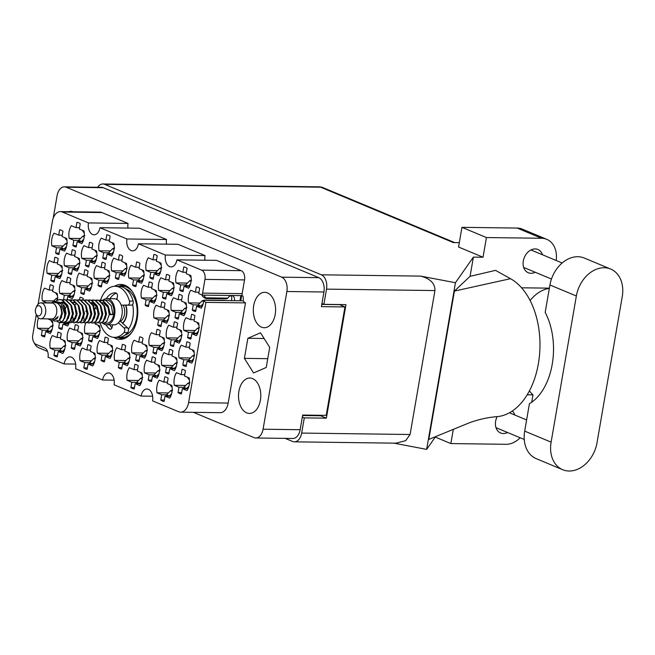 <?xml version="1.0" encoding="UTF-8"?>
<svg xmlns="http://www.w3.org/2000/svg" width="655" height="655" viewBox="0 0 655 655"><rect width="100%" height="100%" fill="white"/><g stroke="black" fill="none" stroke-linecap="round" stroke-linejoin="round"><path stroke-width="0.98" d="M199.939 303.044L188.566 302.888L193.233 304.837L192.316 310.126A12.306 7.745 -89.2 0 0 195.649 311.518L196.566 306.229L201.224 308.177A12.306 7.745 -89.2 0 0 203.697 300.293A7.573 4.765 90.8 0 0 205.916 302.373L188.607 402.547L228.186 403.071A12.871 8.106 90.8 0 1 220.203 412.683L180.633 412.159A12.871 8.106 -89.2 0 0 188.607 402.547M204.958 279.398A7.573 4.765 -89.2 0 0 201.625 270.155L241.204 270.671A7.573 4.765 90.8 0 1 244.528 279.914L204.958 279.398L202.583 293.129A7.573 4.765 90.8 0 0 202.411 295.118L198.743 293.596L199.66 288.306A12.306 7.745 -89.2 0 0 196.328 286.915L195.419 292.204L190.752 290.255A12.306 7.745 -89.2 0 0 188.525 296.101A12.306 7.745 -89.2 0 0 188.566 302.888M187.379 283.075L176.007 282.919L180.674 284.868L179.757 290.157A12.306 7.745 -89.2 0 0 183.089 291.549L184.006 286.26L188.665 288.208A12.306 7.745 -89.2 0 0 190.851 275.567L186.184 273.626L187.101 268.337A12.306 7.745 -89.2 0 0 183.768 266.945L182.851 272.234L178.193 270.286A12.306 7.745 -89.2 0 0 175.958 276.132A12.306 7.745 -89.2 0 0 176.007 282.919M160.581 345.512L149.209 345.365L153.876 347.314L152.959 352.595A12.306 7.745 -89.2 0 0 156.291 353.987L157.208 348.697L161.867 350.646A12.306 7.745 -89.2 0 0 164.053 338.013L159.386 336.064L160.303 330.775A12.306 7.745 -89.2 0 0 156.971 329.391L156.054 334.672L151.395 332.724A12.306 7.745 -89.2 0 0 149.16 338.569A12.306 7.745 -89.2 0 0 149.209 345.365M190.449 357.982L179.077 357.835L183.744 359.775L182.827 365.064A12.306 7.745 -89.2 0 0 186.159 366.456L187.076 361.167L191.735 363.116A12.306 7.745 -89.2 0 0 193.921 350.482L189.254 348.534L190.171 343.245A12.306 7.745 -89.2 0 0 186.839 341.853L185.922 347.142L181.263 345.193A12.306 7.745 -89.2 0 0 179.036 351.039A12.306 7.745 -89.2 0 0 179.077 357.835M157.511 270.605L146.139 270.458L150.797 272.398L149.889 277.687A12.306 7.745 -89.2 0 0 153.221 279.079L154.13 273.79L158.797 275.739A12.306 7.745 -89.2 0 0 160.983 263.105L156.316 261.157L157.225 255.868A12.306 7.745 -89.2 0 0 153.9 254.476L152.983 259.765L148.325 257.816A12.306 7.745 -89.2 0 0 146.09 263.662A12.306 7.745 -89.2 0 0 146.139 270.458M182.63 310.544L171.266 310.396L175.925 312.337L175.016 317.626A12.306 7.745 -89.2 0 0 178.348 319.018L179.257 313.729L183.924 315.677A12.306 7.745 -89.2 0 0 186.102 303.036L181.443 301.095L182.352 295.806A12.306 7.745 -89.2 0 0 179.02 294.414L178.111 299.703L173.444 297.755A12.306 7.745 -89.2 0 0 171.217 303.601A12.306 7.745 -89.2 0 0 171.266 310.396M152.762 298.074L141.39 297.927L146.057 299.867L145.14 305.156A12.306 7.745 -89.2 0 0 148.472 306.548L149.389 301.259L154.048 303.208A12.306 7.745 -89.2 0 0 156.234 290.574L151.567 288.626L152.484 283.337A12.306 7.745 -89.2 0 0 149.152 281.953L148.243 287.234L143.576 285.285A12.306 7.745 -89.2 0 0 141.349 291.131A12.306 7.745 -89.2 0 0 141.39 297.927M177.89 338.013L166.517 337.865L171.184 339.806L170.267 345.095A12.306 7.745 -89.2 0 0 173.6 346.487L174.517 341.198L179.175 343.146A12.306 7.745 -89.2 0 0 181.361 330.513L176.694 328.564L177.611 323.275A12.306 7.745 -89.2 0 0 174.279 321.883L173.362 327.173L168.703 325.224A12.306 7.745 -89.2 0 0 166.468 331.07A12.306 7.745 -89.2 0 0 166.517 337.865M125.965 360.512L114.6 360.365L119.259 362.313L118.35 367.594A12.306 7.745 -89.2 0 0 121.674 368.986L122.591 363.705L127.25 365.646A12.306 7.745 -89.2 0 0 129.436 353.012L124.778 351.064L125.686 345.783A12.306 7.745 -89.2 0 0 122.354 344.391L121.445 349.68L116.778 347.731A12.306 7.745 -89.2 0 0 114.551 353.569A12.306 7.745 -89.2 0 0 114.6 360.365M170.071 290.574L158.698 290.427L163.365 292.367L162.448 297.657A12.306 7.745 -89.2 0 0 165.78 299.048L166.697 293.759L171.356 295.708A12.306 7.745 -89.2 0 0 173.542 283.075L168.875 281.126L169.792 275.837A12.306 7.745 -89.2 0 0 166.46 274.445L165.543 279.734L160.884 277.785A12.306 7.745 -89.2 0 0 158.657 283.631A12.306 7.745 -89.2 0 0 158.698 290.427M140.203 278.105L128.83 277.957L133.497 279.906L132.58 285.187A12.306 7.745 -89.2 0 0 135.912 286.579L136.829 281.29L141.488 283.238A12.306 7.745 -89.2 0 0 143.674 270.605L139.007 268.656L139.924 263.367A12.306 7.745 -89.2 0 0 136.592 261.984L135.675 267.265L131.016 265.316A12.306 7.745 -89.2 0 0 128.781 271.162A12.306 7.745 -89.2 0 0 128.83 277.957M195.198 330.513L183.826 330.366L188.484 332.306L187.576 337.595A12.306 7.745 -89.2 0 0 190.908 338.987L191.817 333.698L196.484 335.647A12.306 7.745 -89.2 0 0 198.661 323.005L194.003 321.065L194.912 315.776A12.306 7.745 -89.2 0 0 191.588 314.384L190.671 319.673L186.012 317.724A12.306 7.745 -89.2 0 0 183.777 323.57A12.306 7.745 -89.2 0 0 183.826 330.366M165.322 318.043L153.958 317.896L158.616 319.837L157.708 325.126A12.306 7.745 -89.2 0 0 161.04 326.517L161.949 321.228L166.616 323.177A12.306 7.745 -89.2 0 0 168.793 310.544L164.135 308.595L165.044 303.306A12.306 7.745 -89.2 0 0 161.711 301.914L160.803 307.203L156.136 305.255A12.306 7.745 -89.2 0 0 153.909 311.1A12.306 7.745 -89.2 0 0 153.958 317.896M155.833 372.982L144.468 372.834L149.127 374.783L148.218 380.064A12.306 7.745 -89.2 0 0 151.551 381.456L152.459 376.175L157.126 378.115A12.306 7.745 -89.2 0 0 159.304 365.482L154.645 363.533L155.554 358.252A12.306 7.745 -89.2 0 0 152.222 356.86L151.313 362.141L146.646 360.201A12.306 7.745 -89.2 0 0 144.419 366.039A12.306 7.745 -89.2 0 0 144.468 372.834M143.273 353.012L131.901 352.865L136.567 354.813L135.65 360.094A12.306 7.745 -89.2 0 0 138.983 361.486L139.9 356.205L144.559 358.146A12.306 7.745 -89.2 0 0 146.745 345.512L142.078 343.564L142.995 338.283A12.306 7.745 -89.2 0 0 139.662 336.891L138.745 342.172L134.087 340.232A12.306 7.745 -89.2 0 0 131.86 346.069A12.306 7.745 -89.2 0 0 131.901 352.865M173.141 365.482L161.777 365.334L166.435 367.283L165.527 372.564A12.306 7.745 -89.2 0 0 168.851 373.956L169.768 368.667L174.426 370.615A12.306 7.745 -89.2 0 0 176.613 357.982L171.954 356.033L172.863 350.744A12.306 7.745 -89.2 0 0 169.53 349.361L168.622 354.642L163.955 352.693A12.306 7.745 -89.2 0 0 161.728 358.539A12.306 7.745 -89.2 0 0 161.777 365.334M138.524 380.481L127.16 380.334L131.819 382.283L130.91 387.563A12.306 7.745 -89.2 0 0 134.242 388.955L135.151 383.674L139.818 385.615A12.306 7.745 -89.2 0 0 141.996 372.982L137.337 371.033L138.246 365.752A12.306 7.745 -89.2 0 0 134.914 364.36L134.005 369.649L129.338 367.701A12.306 7.745 -89.2 0 0 127.111 373.538A12.306 7.745 -89.2 0 0 127.16 380.334M168.4 392.951L157.028 392.803L161.695 394.752L160.778 400.033A12.306 7.745 -89.2 0 0 164.11 401.425L165.019 396.144L169.686 398.084A12.306 7.745 -89.2 0 0 171.872 385.451L167.205 383.502L168.122 378.222A12.306 7.745 -89.2 0 0 164.79 376.83L163.873 382.111L159.214 380.17A12.306 7.745 -89.2 0 0 156.979 386.008A12.306 7.745 -89.2 0 0 157.028 392.803M185.701 385.451L174.336 385.304L178.995 387.244L178.086 392.533A12.306 7.745 -89.2 0 0 181.419 393.925L182.327 388.636L186.994 390.585A12.306 7.745 -89.2 0 0 189.172 377.951L184.513 376.003L185.422 370.714A12.306 7.745 -89.2 0 0 182.09 369.33L181.181 374.611L176.514 372.662A12.306 7.745 -89.2 0 0 174.287 378.508A12.306 7.745 -89.2 0 0 174.336 385.304M48.994 328.384L37.622 328.237L42.288 330.185L41.371 335.466A12.306 7.745 -89.2 0 0 44.704 336.858L45.621 331.577L50.279 333.518A12.306 7.745 -89.2 0 0 52.465 320.885L47.815 318.887M38.547 318.002A12.306 7.745 -89.2 0 0 37.581 321.441A12.306 7.745 -89.2 0 0 37.622 328.237M61.554 348.354L50.189 348.206L54.848 350.155L53.939 355.436A12.306 7.745 -89.2 0 0 57.272 356.828L58.18 351.547L62.847 353.487A12.306 7.745 -89.2 0 0 65.025 340.854L60.366 338.905L61.275 333.624A12.306 7.745 -89.2 0 0 57.943 332.232L57.034 337.513L52.367 335.573A12.306 7.745 -89.2 0 0 50.14 341.411A12.306 7.745 -89.2 0 0 50.189 348.206M91.43 360.823L80.057 360.676L84.716 362.624L83.807 367.905A12.306 7.745 -89.2 0 0 87.14 369.297L88.048 364.008L92.715 365.957A12.306 7.745 -89.2 0 0 94.893 353.323L90.234 351.375L91.143 346.086A12.306 7.745 -89.2 0 0 87.819 344.702L86.902 349.983L82.243 348.034A12.306 7.745 -89.2 0 0 80.008 353.88A12.306 7.745 -89.2 0 0 80.057 360.676M96.17 333.354L84.806 333.207L89.465 335.147L88.556 340.436A12.306 7.745 -89.2 0 0 91.88 341.828L92.797 336.539L97.456 338.488A12.306 7.745 -89.2 0 0 99.642 325.854L94.983 323.906L95.155 322.907M82.104 299.843L84.397 300.219L89.71 305.566L91.315 314.334L88.818 321.392L85.707 322.981A12.306 7.745 -89.2 0 0 84.757 326.411A12.306 7.745 -89.2 0 0 84.806 333.207M78.862 340.854L67.498 340.706L72.156 342.655L71.248 347.936A12.306 7.745 -89.2 0 0 74.58 349.328L75.489 344.039L80.156 345.987A12.306 7.745 -89.2 0 0 82.334 333.354L77.675 331.405L78.584 326.125A12.306 7.745 -89.2 0 0 75.251 324.733L74.343 330.014L69.676 328.073A12.306 7.745 -89.2 0 0 67.449 333.911A12.306 7.745 -89.2 0 0 67.498 340.706M88.351 285.916L76.987 285.768L81.646 287.709L80.737 292.998A12.306 7.745 -89.2 0 0 84.069 294.39L84.978 289.101L89.645 291.049A12.306 7.745 -89.2 0 0 91.823 278.416L87.164 276.467L88.073 271.178A12.306 7.745 -89.2 0 0 84.741 269.786L83.832 275.075L79.165 273.127A12.306 7.745 -89.2 0 0 76.938 278.973A12.306 7.745 -89.2 0 0 76.987 285.768M58.483 273.446L47.119 273.299L51.778 275.247L50.869 280.528A12.306 7.745 -89.2 0 0 54.193 281.92L55.11 276.631L59.769 278.58A12.306 7.745 -89.2 0 0 61.955 265.946L57.296 263.998L58.205 258.709A12.306 7.745 -89.2 0 0 54.873 257.325L53.964 262.606L49.297 260.657A12.306 7.745 -89.2 0 0 47.07 266.503A12.306 7.745 -89.2 0 0 47.119 273.299M122.968 270.908L111.596 270.761L116.263 272.709L115.345 277.998A12.306 7.745 -89.2 0 0 118.678 279.382L119.595 274.101L124.253 276.05A12.306 7.745 -89.2 0 0 126.44 263.408L121.773 261.46L122.69 256.179A12.306 7.745 -89.2 0 0 119.357 254.787L118.449 260.076L113.782 258.127A12.306 7.745 -89.2 0 0 111.555 263.973A12.306 7.745 -89.2 0 0 111.596 270.761M93.1 258.447L81.728 258.291L86.394 260.24L85.478 265.529A12.306 7.745 -89.2 0 0 88.81 266.921L89.727 261.632L94.385 263.58A12.306 7.745 -89.2 0 0 96.572 250.939L91.905 248.998L92.822 243.709A12.306 7.745 -89.2 0 0 89.489 242.317L88.572 247.606L83.914 245.658A12.306 7.745 -89.2 0 0 81.678 251.504A12.306 7.745 -89.2 0 0 81.728 258.291M108.73 353.323L97.366 353.176L102.024 355.116L101.116 360.406A12.306 7.745 -89.2 0 0 104.448 361.797L105.357 356.508L110.024 358.457A12.306 7.745 -89.2 0 0 112.201 345.824L107.543 343.875L108.452 338.586A12.306 7.745 -89.2 0 0 105.119 337.194L104.21 342.483L99.544 340.534A12.306 7.745 -89.2 0 0 97.317 346.38A12.306 7.745 -89.2 0 0 97.366 353.176M71.051 293.415L59.679 293.268L64.337 295.209L63.584 299.589M67.146 299.638L67.67 296.6L72.337 298.549A12.306 7.745 -89.2 0 0 74.514 285.916L69.856 283.967L70.765 278.678A12.306 7.745 -89.2 0 0 67.432 277.294L66.523 282.575L61.857 280.627A12.306 7.745 -89.2 0 0 59.63 286.472A12.306 7.745 -89.2 0 0 59.679 293.268M105.66 278.416L94.295 278.26L98.954 280.209L98.045 285.498A12.306 7.745 -89.2 0 0 101.369 286.89L102.286 281.601L106.953 283.549A12.306 7.745 -89.2 0 0 109.131 270.908L104.472 268.968L105.381 263.678A12.306 7.745 -89.2 0 0 102.049 262.287L101.14 267.576L96.473 265.627A12.306 7.745 -89.2 0 0 94.246 271.473A12.306 7.745 -89.2 0 0 94.295 278.26M75.792 265.946L64.419 265.799L69.086 267.739L68.169 273.029A12.306 7.745 -89.2 0 0 71.501 274.42L72.418 269.131L77.077 271.08A12.306 7.745 -89.2 0 0 79.263 258.447L74.596 256.498L75.513 251.209A12.306 7.745 -89.2 0 0 72.181 249.817L71.272 255.106L66.605 253.157A12.306 7.745 -89.2 0 0 64.378 259.003A12.306 7.745 -89.2 0 0 64.419 265.799M110.408 250.947L99.036 250.791L103.703 252.74L102.786 258.029A12.306 7.745 -89.2 0 0 106.118 259.413L107.035 254.132L111.694 256.08A12.306 7.745 -89.2 0 0 113.88 243.439L109.213 241.498L110.13 236.209A12.306 7.745 -89.2 0 0 106.798 234.817L105.881 240.107L101.222 238.158A12.306 7.745 -89.2 0 0 98.987 244.004A12.306 7.745 -89.2 0 0 99.036 250.791M53.743 300.915L42.37 300.768L46.988 302.97M57.288 300.031A12.306 7.745 -89.2 0 0 57.214 293.415L52.547 291.467L53.464 286.186A12.306 7.745 -89.2 0 0 50.132 284.794L49.215 290.075L44.556 288.135A12.306 7.745 -89.2 0 0 42.321 293.972A12.306 7.745 -89.2 0 0 42.37 300.768M77.126 313.303L76.643 313.295M80.54 238.477L69.168 238.33L73.827 240.27L72.918 245.56A12.306 7.745 -89.2 0 0 76.25 246.951L77.159 241.662L81.826 243.611A12.306 7.745 -89.2 0 0 84.004 230.969L79.345 229.029L80.254 223.74A12.306 7.745 -89.2 0 0 76.93 222.348L76.013 227.637L71.354 225.688A12.306 7.745 -89.2 0 0 69.119 231.534A12.306 7.745 -89.2 0 0 69.168 238.33M63.232 245.977L51.86 245.83A12.306 7.745 -89.2 0 1 51.81 239.034A12.306 7.745 -89.2 0 1 54.046 233.188L58.704 235.137L59.621 229.848A12.306 7.745 90.8 0 1 62.954 231.24L62.037 236.529L66.704 238.477A12.306 7.745 -89.2 0 1 64.517 251.111L59.859 249.162L58.942 254.451A12.306 7.745 90.8 0 1 55.609 253.059L59.171 253.108M113.847 337.341A27.453 17.276 -89.2 0 0 120.16 339.339A27.453 17.276 -89.2 0 0 137.173 318.838A27.453 17.276 -89.2 0 0 120.88 284.442A27.453 17.276 -89.2 0 0 114.519 286.268M73.024 211.778A17.701 11.143 -89.2 0 0 70.765 211.385A17.701 11.143 -89.2 0 0 68.497 211.721M275.198 314.506A17.701 11.143 -89.2 0 0 264.685 292.327A17.701 11.143 -89.2 0 0 253.714 305.541A17.701 11.143 -89.2 0 0 264.219 327.729A17.701 11.143 -89.2 0 0 275.198 314.506M260.395 400.213A17.701 11.143 -89.2 0 0 249.882 378.033A17.701 11.143 -89.2 0 0 238.911 391.248A17.701 11.143 -89.2 0 0 249.416 413.436A17.701 11.143 -89.2 0 0 260.395 400.213M83.111 299.9L83.332 298.647A12.306 7.745 -89.2 0 0 80 297.264L79.55 299.867M203.697 300.293L243.267 300.809A7.573 4.765 -89.2 0 0 245.486 302.897L205.916 302.373M34.297 342.942A11.741 7.385 -89.2 0 0 38.481 347.641L47.561 351.432M193.454 412.331L253.993 437.597A11.741 7.385 -89.2 0 0 255.802 437.982A11.741 7.385 -89.2 0 0 263.081 429.221L286.865 291.5A11.741 7.385 -89.2 0 0 281.707 277.171L66.188 187.215A11.741 7.385 -89.2 0 0 64.378 186.831A11.741 7.385 -89.2 0 0 57.1 195.599L53.186 218.295M205.015 255.565L165.437 255.049L138.442 243.783L178.013 244.299L205.015 255.565A9.465 5.96 90.8 0 0 204.95 260.215M152.631 396.209L141.079 396.062L114.085 384.796A9.465 5.96 -89.2 0 0 108.46 372.932A9.465 5.96 -89.2 0 0 102.598 379.998L75.595 368.724A9.465 5.96 -89.2 0 0 69.979 356.869A9.465 5.96 -89.2 0 0 64.108 363.934L48.028 357.221A7.573 4.765 90.8 0 0 44.696 347.977L36.082 344.383A7.573 4.765 -89.2 0 1 32.75 335.139L36.295 314.605M166.526 239.501L126.955 238.985L99.953 227.711L139.531 228.235L166.526 239.501A9.465 5.96 90.8 0 0 166.468 244.143M127.979 228.079A9.465 5.96 90.8 0 1 128.044 223.437L88.466 222.921L62.389 212.032A12.871 8.106 -89.2 0 0 60.407 211.614A12.871 8.106 -89.2 0 0 52.425 221.226L38.096 304.19M128.044 223.437L101.959 212.556L62.389 212.032M75.661 364.082L64.108 363.934M114.142 380.146L102.598 379.998M64.378 186.831L101.451 187.322A11.741 7.385 90.8 0 1 103.261 187.698L318.78 277.663A11.741 7.385 90.8 0 1 323.938 291.991L321.409 306.638L344.948 306.949L326.223 415.36L302.684 415.057L300.154 429.705A11.741 7.385 90.8 0 1 292.875 438.473L255.802 437.982M320.328 415.286L320.238 415.761M339.454 304.542L344.948 306.949M321.793 304.411L339.437 304.649M72.918 245.56L76.479 245.609M102.786 258.029L106.347 258.07M68.169 273.029L71.739 273.078M98.045 285.498L101.607 285.539M101.116 360.406L104.677 360.455M85.478 265.529L89.047 265.57M115.345 277.998L118.915 278.039M50.869 280.528L54.431 280.577M80.737 292.998L84.298 293.047M71.248 347.936L74.809 347.985M88.556 340.436L92.118 340.485M59.482 322.637L58.68 327.967A12.306 7.745 -89.2 0 0 62.012 329.359L62.929 324.069L67.588 326.018A12.306 7.745 -89.2 0 0 69.258 322.506M58.68 327.967L62.25 328.016M83.807 367.905L87.369 367.954M53.939 355.436L57.501 355.485M41.371 335.466L44.941 335.516M178.086 392.533L181.648 392.582M160.778 400.033L164.339 400.082M130.91 387.563L134.471 387.613M165.527 372.564L169.088 372.613M135.65 360.094L139.22 360.144M148.218 380.064L151.78 380.113M157.708 325.126L161.269 325.175M187.576 337.595L191.137 337.644M132.58 285.187L136.142 285.236M162.448 297.657L166.018 297.706M118.35 367.594L121.912 367.643M170.267 345.095L173.829 345.144M145.14 305.156L148.71 305.205M175.016 317.626L178.578 317.675M149.889 277.687L153.45 277.736M182.827 365.064L186.397 365.113M152.959 352.595L156.52 352.644M179.757 290.157L183.318 290.198M192.316 310.126L195.886 310.167M201.625 270.155L176.924 259.847L216.502 260.363L241.204 270.671M180.633 412.159A12.871 8.106 -89.2 0 1 178.643 411.741L152.566 400.86A9.465 5.96 -89.2 0 0 146.949 388.996A9.465 5.96 -89.2 0 0 141.079 396.062M245.486 302.897L228.186 403.071M244.528 279.914L242.153 293.653A7.573 4.765 -89.2 0 0 241.99 295.642L242.98 296.06A12.306 7.745 -89.2 0 1 243.267 300.809M60.407 211.614L99.978 212.13A12.871 8.106 90.8 0 1 101.959 212.556M244.405 358.367L253.583 372.965L266.233 367.48L269.704 347.387L260.526 332.789L247.877 338.283L244.405 358.367L267.756 358.678M165.437 255.049A9.465 5.96 -89.2 0 0 171.061 266.912A9.465 5.96 -89.2 0 0 176.924 259.847M126.955 238.985A9.465 5.96 -89.2 0 0 132.572 250.849A9.465 5.96 -89.2 0 0 138.442 243.783M88.466 222.921A9.465 5.96 -89.2 0 0 94.091 234.785A9.465 5.96 -89.2 0 0 99.953 227.711M58.09 322.055L59.327 322.571M83.3 317.847L84.225 318.24M76.905 315.178L76.815 315.685M55.609 253.059L56.527 247.77L51.86 245.83M264.104 338.496L247.877 338.283M202.411 295.118L241.99 295.642M59.859 249.162L65.557 249.236M58.704 235.137L62.266 235.186M56.527 247.77L61.398 247.836L65.402 243.775A4.167 3.136 -67.3 0 1 65.443 243.734L67.498 243.046L65.443 243.734A4.167 3.136 -67.3 0 0 65.402 243.775L61.39 247.844L61.161 249.178L61.39 247.844L64.149 248.99L66.45 246.657L64.149 248.99L61.39 247.844M77.159 241.662L82.866 241.736M76.013 227.637L79.574 227.686M73.827 240.27L78.698 240.336L82.71 236.275A4.167 3.136 -67.3 0 1 82.743 236.234L84.806 235.546M49.215 290.075L52.777 290.124M47.037 302.716L51.516 302.774M107.035 254.132L112.734 254.206M105.881 240.107L109.442 240.148M103.703 252.74L108.574 252.805L112.578 248.744A4.167 3.136 -67.3 0 1 112.619 248.703L114.674 248.016M72.418 269.131L78.117 269.205M71.272 255.106L74.834 255.155M69.086 267.739L73.958 267.805M102.286 281.601L107.985 281.675M101.14 267.576L104.702 267.625M98.954 280.209L103.826 280.274L107.838 276.214A4.167 3.136 -67.3 0 1 107.87 276.173L109.934 275.485M67.67 296.6L73.368 296.674M66.523 282.575L70.085 282.624M64.337 295.209L69.209 295.274L73.221 291.213A4.167 3.136 -67.3 0 1 73.254 291.172L75.317 290.484M105.357 356.508L111.055 356.582M104.21 342.483L107.772 342.532M102.024 355.116L106.896 355.182L110.908 351.121A4.167 3.136 -67.3 0 1 110.941 351.08L113.004 350.392M89.727 261.632L95.425 261.705M88.572 247.606L92.142 247.656M86.394 260.24L91.266 260.305L95.27 256.244A4.167 3.136 -67.3 0 1 95.311 256.203L97.366 255.515M119.595 274.101L125.293 274.175M118.449 260.076L122.01 260.117M116.263 272.709L121.134 272.775L125.138 268.714A4.167 3.136 -67.3 0 1 125.179 268.673L127.242 267.985M55.11 276.631L60.809 276.713M53.964 262.606L57.525 262.655M51.778 275.247L56.649 275.305L60.661 271.244A4.167 3.136 -67.3 0 1 60.694 271.203L62.757 270.515M84.978 289.101L90.677 289.174M83.832 275.075L87.393 275.125M81.646 287.709L86.517 287.774L90.529 283.713A4.167 3.136 -67.3 0 1 90.562 283.672L92.625 282.985M75.489 344.039L81.187 344.121M74.343 330.014L77.904 330.063M72.156 342.655L77.028 342.712L81.04 338.651A4.167 3.136 -67.3 0 1 81.073 338.619L83.136 337.923M92.797 336.539L98.496 336.613M89.465 335.147L94.336 335.213M62.929 324.069L68.628 324.151M59.597 322.686L64.673 322.538M88.048 364.008L93.755 364.09M86.902 349.983L90.464 350.032M84.716 362.624L89.588 362.682M58.18 351.547L63.879 351.62M57.034 337.513L60.596 337.562M54.848 350.155L59.72 350.22L63.732 346.151A4.167 3.136 -67.3 0 1 63.764 346.118L65.828 345.422M45.621 331.577L51.319 331.651M42.288 330.185L47.16 330.251L51.164 326.182A4.167 3.136 -67.3 0 1 51.205 326.149L53.268 325.453M182.327 388.636L188.026 388.71M181.181 374.611L184.743 374.66M178.995 387.244L183.867 387.31L187.879 383.249A4.167 3.136 -67.3 0 1 187.911 383.208L189.975 382.52M165.019 396.144L170.726 396.218M163.873 382.111L167.434 382.16M161.695 394.752L166.558 394.809L170.57 390.748A4.167 3.136 -67.3 0 1 170.611 390.716L172.666 390.02M135.151 383.674L140.85 383.748M134.005 369.649L137.566 369.69M131.819 382.283L136.69 382.348L140.702 378.279A4.167 3.136 -67.3 0 1 140.735 378.246L142.798 377.55M169.768 368.667L175.466 368.749M168.622 354.642L172.183 354.691M166.435 367.283L171.307 367.34L175.319 363.279A4.167 3.136 -67.3 0 1 175.352 363.238L177.415 362.551M139.9 356.205L145.598 356.279M138.745 342.172L142.315 342.221M136.567 354.813L141.439 354.879L145.443 350.81A4.167 3.136 -67.3 0 1 145.484 350.777L147.547 350.081M152.459 376.175L158.158 376.248M151.313 362.141L154.875 362.19M149.127 374.783L153.999 374.848L158.011 370.779A4.167 3.136 -67.3 0 1 158.043 370.746L160.107 370.05M161.949 321.228L167.647 321.302M160.803 307.203L164.364 307.252M158.616 319.837L163.488 319.902M191.817 333.698L197.523 333.772M190.671 319.673L194.232 319.722M188.484 332.306L193.356 332.372L197.368 328.311A4.167 3.136 -67.3 0 1 197.401 328.27L199.464 327.582M136.829 281.29L142.528 281.363M135.675 267.265L139.237 267.314M133.497 279.906L138.369 279.963L142.372 275.902A4.167 3.136 -67.3 0 1 142.413 275.861L144.468 275.174M166.697 293.759L172.396 293.833M165.543 279.734L169.113 279.783M163.365 292.367L168.237 292.433M122.591 363.705L128.29 363.779M121.445 349.68L125.007 349.721M119.259 362.313L124.131 362.379L128.134 358.31A4.167 3.136 -67.3 0 1 128.175 358.277L130.239 357.581M174.517 341.198L180.215 341.271M173.362 327.173L176.924 327.222M171.184 339.806L176.048 339.871L180.059 335.81A4.167 3.136 -67.3 0 1 180.1 335.769L182.155 335.082M149.389 301.259L155.088 301.333M148.243 287.234L151.804 287.283M146.057 299.867L150.928 299.933L154.932 295.872A4.167 3.136 -67.3 0 1 154.973 295.831L157.036 295.143M179.257 313.729L184.956 313.802M178.111 299.703L181.672 299.753M175.925 312.337L180.796 312.402L184.808 308.341A4.167 3.136 -67.3 0 1 184.841 308.3L186.904 307.613M154.13 273.79L159.836 273.864M152.983 259.765L156.545 259.814M150.797 272.398L155.669 272.464L159.681 268.403A4.167 3.136 -67.3 0 1 159.722 268.362L161.777 267.674M187.076 361.167L192.775 361.241M185.922 347.142L189.492 347.191M183.744 359.775L188.615 359.841L192.619 355.78A4.167 3.136 -67.3 0 1 192.66 355.739L194.723 355.051M157.208 348.697L162.907 348.779M156.054 334.672L159.624 334.721M153.876 347.314L158.747 347.371M184.006 286.26L189.704 286.333M182.851 272.234L186.421 272.275M180.674 284.868L185.545 284.933L189.549 280.872A4.167 3.136 -67.3 0 1 189.59 280.831L191.645 280.144M196.566 306.229L202.264 306.303M195.419 292.204L198.981 292.245M193.233 304.837L198.105 304.902L202.108 300.841A4.167 3.136 -67.3 0 1 202.149 300.801L204.213 300.113L224.845 300.383M186.585 388.693L188.927 386.131M189.426 379.785L188.624 379.098A4.167 3.136 -67.3 0 1 188.599 379.057L187.461 377.231M183.637 388.652L183.867 387.318L186.626 388.464M610.673 269.049L584.252 258.021A29.532 22.254 112.7 0 0 549.93 284.974L545.189 312.394A57.55 36.221 90.8 0 1 529.42 403.693L524.688 431.113A29.532 22.254 112.7 0 0 536.257 458.672L562.678 469.7A29.532 22.254 112.7 0 0 569.121 471.019A29.532 22.254 112.7 0 0 597.008 442.747L622.25 296.609A29.532 22.254 112.7 0 0 610.673 269.049A29.532 22.254 112.7 0 0 576.351 296.003L551.109 442.141A29.532 22.254 112.7 0 0 562.678 469.7M497.137 416.637A12.592 9.481 112.7 0 0 500.551 432.963A12.592 9.481 112.7 0 0 503.302 433.528A12.592 9.481 112.7 0 0 507.527 432.496M542.496 254.779A12.592 9.481 112.7 0 0 537.935 249.49A12.592 9.481 112.7 0 0 535.184 248.925A12.592 9.481 112.7 0 0 523.713 259.192A12.592 9.481 112.7 0 0 528.233 272.726A12.592 9.481 112.7 0 0 530.976 273.282A12.592 9.481 112.7 0 0 535.209 272.251M461.955 227.334L486.428 237.552L483.03 257.235L458.557 247.025L461.955 227.334L517.131 228.063A23.662 17.832 -67.3 0 1 522.289 229.111L546.761 239.329A23.662 17.832 112.7 0 0 541.595 238.273L517.131 228.063M514.822 415.024A12.592 9.481 112.7 0 0 512.316 411.037M453.293 429.377L450.845 443.574L506.012 444.303A23.662 17.832 112.7 0 0 520.168 437.769M531.713 402.219L532.982 394.875L527.209 394.793M454.423 291.074L428.804 439.415L469.07 422.909C478.281 419.454 487.778 417.35 497.546 416.596A70.994 44.679 90.8 0 0 539.491 355.362A70.994 44.679 90.8 0 0 510.507 278.694L495.508 270.368L470.061 276.336L454.423 291.074L510.507 278.694M470.061 276.336L473.377 257.112L483.03 257.235M393.901 443.148L426.651 449.379L455.438 282.731L473.377 257.112M426.651 449.379L435.575 436.631M556.177 260.485A23.662 17.832 112.7 0 0 546.761 239.329M486.428 237.552L541.595 238.273M521.56 287.791L549.381 288.159M459.311 242.669L453.35 242.587L320.663 187.199L104.694 184.366L321.359 274.805L420.666 276.107L455.438 282.731M104.694 184.366A11.741 7.385 -89.2 0 0 102.884 183.981A11.741 7.385 -89.2 0 0 97.677 187.273M285.171 438.367L292.58 441.462A11.741 7.385 -89.2 0 0 294.382 441.838A11.741 7.385 -89.2 0 0 301.66 433.078L410.087 434.502L434.945 290.558L326.526 289.133L323.898 304.338L321.949 303.519M326.526 289.133A11.741 7.385 -89.2 0 0 321.359 274.805M301.66 433.078L304.288 417.882L302.34 417.063M323.898 304.338L345.963 304.624L326.354 418.168L304.288 417.882M302.602 415.532L320.606 415.769L320.696 415.295M326.354 418.168L320.606 415.769M420.666 276.107C430.335 278.694 435.1 283.517 434.945 290.558M410.087 434.502L405.625 440.717L395.923 443.173L294.382 441.838M532.982 394.875A57.55 36.221 90.8 0 1 529.412 390.904M530.1 300.53A57.55 36.221 90.8 0 1 549.34 288.388M450.845 443.574L435.272 437.073M66.147 239.624A4.167 3.136 -67.3 0 1 66.122 239.583L64.992 237.757L66.122 239.583A4.167 3.136 -67.3 0 0 66.147 239.624L66.949 240.311L66.147 239.624M81.416 241.72L83.758 239.157M84.258 232.812L83.455 232.124A4.167 3.136 -67.3 0 1 83.431 232.083L82.293 230.257M78.469 241.679L78.698 240.336L81.457 241.49M86.845 311.624L85.78 311.182A4.167 3.136 -67.3 0 1 85.821 311.141M57.46 295.249L56.657 294.562A4.167 3.136 -67.3 0 1 56.633 294.521L55.495 292.703M52.334 302.34L55.912 298.713A4.167 3.136 -67.3 0 1 55.953 298.68L58.008 297.984M111.284 254.189L113.626 251.626M114.126 245.273L113.323 244.585A4.167 3.136 -67.3 0 1 113.299 244.552L112.169 242.727M108.337 254.148L108.566 252.805L111.325 253.96M76.668 269.189L79.018 266.626M79.517 260.281L78.715 259.593A4.167 3.136 -67.3 0 1 78.69 259.552L77.552 257.726M73.72 269.148L73.949 267.813L77.961 263.744A4.167 3.136 -67.3 0 1 78.002 263.703L80.066 263.015M76.709 268.959L73.949 267.813M106.536 281.658L108.886 279.096M109.385 272.75L108.583 272.054A4.167 3.136 -67.3 0 1 108.558 272.022L107.42 270.196M103.588 281.617L103.826 280.274L106.577 281.429M71.927 296.658L74.269 294.095M74.768 287.75L73.966 287.062A4.167 3.136 -67.3 0 1 73.941 287.021L72.803 285.195M68.98 296.617L69.209 295.282L71.968 296.428M109.614 356.566L111.956 354.003M112.455 347.658L111.653 346.97A4.167 3.136 -67.3 0 1 111.628 346.929L110.49 345.103M106.667 356.525L106.896 355.19L109.655 356.336M93.976 261.689L96.318 259.126M96.825 252.781L96.023 252.085A4.167 3.136 -67.3 0 1 95.998 252.052L94.86 250.226M91.029 261.648L91.258 260.305L94.017 261.46M123.844 274.158L126.194 271.596M126.693 265.242L125.891 264.555A4.167 3.136 -67.3 0 1 125.866 264.522L124.728 262.696M120.897 274.118L121.126 272.775L123.885 273.929M59.359 276.688L61.709 274.126M62.209 267.78L61.406 267.093A4.167 3.136 -67.3 0 1 61.382 267.052L60.244 265.226M56.412 276.647L56.649 275.313L59.4 276.459M89.236 289.158L91.577 286.595M92.077 280.25L91.274 279.562A4.167 3.136 -67.3 0 1 91.25 279.521L90.112 277.695M86.28 289.117L86.517 287.782L89.268 288.929M79.746 344.096L82.088 341.533M82.587 335.188L81.785 334.5A4.167 3.136 -67.3 0 1 81.76 334.459L80.622 332.642M76.791 344.063L77.028 342.721L79.779 343.867M97.046 336.596L99.396 334.034M99.896 327.688L99.093 327.001A4.167 3.136 -67.3 0 1 99.069 326.96L97.931 325.134M94.099 336.555L94.328 335.221L98.34 331.152A4.167 3.136 -67.3 0 1 98.381 331.111L100.444 330.423M97.087 336.367L94.328 335.221M67.178 324.127L68.611 322.489M64.231 324.094L64.46 322.751L67.219 323.898M92.306 364.065L94.647 361.503M95.147 355.157L94.345 354.47A4.167 3.136 -67.3 0 1 94.32 354.429L93.182 352.603M89.358 364.024L89.588 362.69L93.599 358.621A4.167 3.136 -67.3 0 1 93.64 358.58L95.695 357.892M92.347 363.836L89.588 362.69M62.438 351.596L64.779 349.033M65.279 342.688L64.477 342A4.167 3.136 -67.3 0 1 64.452 341.959L63.314 340.142M59.49 351.563L59.72 350.22L62.479 351.375M49.87 331.627L52.22 329.064M52.719 322.719L51.917 322.031A4.167 3.136 -67.3 0 1 51.892 321.99L50.754 320.172M46.923 331.594L47.152 330.251L49.911 331.405M169.277 396.193L171.618 393.63M172.118 387.285L171.315 386.597A4.167 3.136 -67.3 0 1 171.291 386.556L170.153 384.739M166.329 396.16L166.558 394.818L169.317 395.964M139.409 383.732L141.75 381.161M142.25 374.816L141.447 374.128A4.167 3.136 -67.3 0 1 141.423 374.087L140.285 372.269M136.461 383.691L136.69 382.348L139.45 383.502M174.017 368.724L176.367 366.161M176.866 359.816L176.064 359.128A4.167 3.136 -67.3 0 1 176.039 359.087L174.901 357.262M171.07 368.683L171.307 367.349L174.058 368.495M144.149 356.255L146.491 353.692M146.998 347.346L146.196 346.659A4.167 3.136 -67.3 0 1 146.171 346.618L145.033 344.8M141.202 356.222L141.431 354.879L144.19 356.033M156.717 376.224L159.059 373.661M159.558 367.316L158.756 366.628A4.167 3.136 -67.3 0 1 158.731 366.587L157.593 364.769M153.761 376.191L153.999 374.848L156.75 376.003M166.206 321.286L168.548 318.723M169.047 312.378L168.245 311.69A4.167 3.136 -67.3 0 1 168.22 311.649L167.082 309.823M163.251 321.245L163.488 319.91L167.5 315.841A4.167 3.136 -67.3 0 1 167.533 315.8L169.596 315.112M166.239 321.056L163.488 319.91M196.074 333.755L198.416 331.193M198.915 324.847L198.113 324.159A4.167 3.136 -67.3 0 1 198.088 324.119L196.95 322.293M193.127 333.714L193.356 332.372L196.115 333.526M141.079 281.347L143.42 278.784M143.92 272.439L143.118 271.751A4.167 3.136 -67.3 0 1 143.101 271.71L141.963 269.885M138.131 281.306L138.361 279.972L141.12 281.118M170.947 293.817L173.288 291.254M173.796 284.909L172.994 284.221A4.167 3.136 -67.3 0 1 172.969 284.18L171.831 282.354M167.999 293.776L168.229 292.441L172.24 288.372A4.167 3.136 -67.3 0 1 172.281 288.331L174.336 287.643M170.988 293.587L168.229 292.441M126.841 363.762L129.191 361.192M129.69 354.846L128.888 354.159A4.167 3.136 -67.3 0 1 128.863 354.126L127.725 352.3M123.893 363.721L124.131 362.379L126.882 363.533M178.766 341.255L181.107 338.692M181.607 332.347L180.805 331.659A4.167 3.136 -67.3 0 1 180.78 331.618L179.65 329.793M175.818 341.214L176.048 339.88L178.807 341.026M153.638 301.316L155.988 298.754M156.488 292.408L155.685 291.721A4.167 3.136 -67.3 0 1 155.661 291.68L154.523 289.854M150.691 301.275L150.92 299.941L153.679 301.087M183.515 313.786L185.856 311.223M186.356 304.878L185.553 304.19A4.167 3.136 -67.3 0 1 185.529 304.149L184.391 302.323M180.559 313.745L180.796 312.41L183.547 313.557M158.387 273.847L160.729 271.285M161.228 264.939L160.426 264.252A4.167 3.136 -67.3 0 1 160.401 264.211L159.263 262.385M155.44 273.806L155.669 272.472L158.428 273.618M191.326 361.224L193.675 358.662M194.175 352.316L193.372 351.629A4.167 3.136 -67.3 0 1 193.348 351.588L192.21 349.762M188.378 361.183L188.607 359.849L191.366 360.995M161.457 348.755L163.799 346.192M164.307 339.847L163.504 339.159A4.167 3.136 -67.3 0 1 163.48 339.118L162.342 337.3M158.51 348.722L158.739 347.379L162.751 343.31A4.167 3.136 -67.3 0 1 162.792 343.277L164.847 342.581M161.498 348.526L158.739 347.379M188.255 286.317L190.597 283.754M191.096 277.409L190.302 276.713A4.167 3.136 -67.3 0 1 190.278 276.68L189.139 274.854M185.308 286.276L185.537 284.933L188.296 286.088M231.207 300.653A4.732 3.57 112.7 0 0 231.043 295.683M234.351 300.694A4.732 3.57 112.7 0 0 232.59 295.863A4.732 3.57 112.7 0 0 231.551 295.651A4.732 3.57 112.7 0 0 227.834 298.131L205.621 297.837A4.167 3.136 -67.3 0 1 205.596 297.796L203.934 295.143M239.959 300.768L240.852 295.626M200.815 306.286L203.165 303.724M205.621 297.837L206.145 298.557L204.589 297.91L202.862 296.682A4.167 3.136 -67.3 0 1 202.837 296.649L201.699 294.824M197.867 306.245L198.097 304.902L200.856 306.057M206.145 298.557L226.786 298.836L227.834 298.131M241.67 295.634L240.77 300.776M41.674 312.107A5.109 3.218 90.8 0 1 39.112 315.841A5.109 3.218 90.8 0 1 35.927 313.778A5.109 3.218 90.8 0 1 35.476 309.52A5.109 3.218 90.8 0 1 36.009 307.776A5.109 3.218 90.8 0 1 39.996 306.204A5.109 3.218 90.8 0 1 41.674 312.107M36.009 307.776L36.795 306.122A7.95 5.003 90.8 0 1 40.888 302.888A7.95 5.003 90.8 0 1 45.604 312.853A7.95 5.003 90.8 0 1 40.675 318.788A7.95 5.003 90.8 0 1 36.672 315.456L35.927 313.778M40.888 302.888L51.917 303.036A7.95 5.003 90.8 0 1 56.641 313A7.95 5.003 90.8 0 1 51.712 318.936L40.675 318.788M102.892 300.195A13.059 8.22 90.8 0 1 106.863 298.647A13.059 8.22 90.8 0 1 114.617 315.014A13.059 8.22 90.8 0 1 106.519 324.765A13.059 8.22 90.8 0 1 102.442 322.972M106.863 298.647L114.216 298.737A13.059 8.22 90.8 0 1 121.969 315.112A13.059 8.22 90.8 0 1 113.872 324.864L106.519 324.765M123.156 305.197A9.94 6.255 90.8 0 1 124.491 314.375A9.94 6.255 90.8 0 1 120.307 321.318A1.138 0.712 90.8 0 1 120.577 321.458L127.569 327.836A2.841 1.785 90.8 0 1 127.684 332.609A25.561 16.08 90.8 0 1 118.121 337.415L114.445 337.366A25.561 16.08 90.8 0 1 100.281 323.169M125.58 305.181A13.059 8.22 90.8 0 1 126.382 315.17A13.059 8.22 90.8 0 1 122.469 323.185M51.057 303.028L53.153 302.086C58.549 302.143 61.373 305.967 61.644 313.557L59.253 320.336L54.75 321.204L53.448 320.442L58.156 316.57L54.357 319.935L50.844 318.928M65.574 313.999A11.544 7.271 90.8 0 1 64.296 318.052L64.771 313.909L61.079 303.748L52.752 302.094L54.439 301.169L62.471 303.167L65.574 313.999L63.077 321.056L59.965 322.645L57.427 321.548M94.975 300.211L98.651 300.408L103.957 305.754L105.57 314.523L103.072 321.58L99.961 323.169L98.348 322.735M96.817 300.031L99.11 300.408L104.423 305.762L106.028 314.531L103.531 321.589L100.19 323.161M98.651 300.26L102.327 300.457L107.641 305.803L109.246 314.572L106.749 321.63L103.637 323.218L102.033 322.784M102.327 300.309L106.839 300.162A11.544 7.271 90.8 0 1 113.7 314.629A11.544 7.271 90.8 0 1 106.536 323.251L103.637 323.218M103.94 300.121L106.004 300.498L111.317 305.852L112.922 314.621L109.704 314.58L108.1 305.811L102.786 300.457L100.493 300.08M64.296 318.052L62.61 321.048L59.507 322.637L57.075 321.638M56.346 300.489L59.81 299.54L61.873 299.924L67.178 305.271L68.791 314.04L66.294 321.097L63.183 322.686L61.57 322.252M61.341 322.121L59.466 320.107M56.936 300.424L60.268 299.548L62.331 299.924L67.645 305.279L69.25 314.048L66.753 321.106L63.412 322.678M61.873 299.777L65.549 299.974L70.863 305.32L72.468 314.089L69.97 321.147L66.859 322.735L65.254 322.301M63.715 299.597L66.008 299.974L71.321 305.328L72.926 314.097L70.429 321.155L67.088 322.727M61.971 314.637L62.029 311.223M65.549 299.826L69.225 300.015L74.539 305.369L76.144 314.138L73.647 321.196L70.535 322.784L68.931 322.35M67.391 299.646L69.684 300.023L74.997 305.377L76.602 314.146L74.105 321.196L70.765 322.776M69.225 299.875L72.91 300.064L78.215 305.418L79.82 314.187L77.323 321.245L74.22 322.833L72.607 322.399M72.377 322.26L70.789 320.704M69.455 299.941L73.368 300.072L78.674 305.427L80.278 314.195L77.781 321.245L74.449 322.825M72.901 299.924L76.586 300.113L81.891 305.467L83.504 314.236L81.007 321.294L77.896 322.874L76.283 322.448M73.81 319.64L73.425 318.748M74.752 299.744L77.044 300.121L82.35 305.476L83.963 314.244L81.466 321.294L78.125 322.874M76.586 299.974L80.262 300.162L85.568 305.517L87.18 314.285L84.683 321.335L81.572 322.923L79.959 322.489M78.428 299.793L80.721 300.17L86.034 305.525L87.639 314.294L85.142 321.343L81.801 322.923M76.684 314.826L76.635 313.704M76.651 312.648L76.741 311.42M80.262 300.023L83.938 300.211L89.252 305.566L90.857 314.334L88.359 321.384L85.248 322.972L83.643 322.538M83.938 300.072L87.614 300.26L92.928 305.615L94.533 314.384L92.036 321.433L88.924 323.021L87.32 322.587M85.78 299.884L88.073 300.268L93.387 305.615L94.991 314.384L92.494 321.441L89.154 323.021M87.614 300.121L91.299 300.309L96.604 305.664L98.209 314.425L95.712 321.482L92.609 323.071L90.996 322.637M89.457 299.933L91.757 300.317L97.063 305.664L98.676 314.433L96.17 321.49L92.838 323.062M91.291 300.162L94.975 300.358L100.281 305.705L101.893 314.474L99.396 321.531L96.285 323.12L94.672 322.686M93.141 299.982L95.433 300.358L100.739 305.713L102.352 314.482L99.855 321.54L96.514 323.111M71.051 300.686L72.672 299.99M100.469 301.079L102.098 300.375M97.546 308.751L95.843 308.734M116.418 299.253A13.059 8.22 90.8 0 1 116.983 299.04M62.25 302.913L63.674 302.34M65.426 308.53L66.851 305.648M74.023 319.46L72.517 316.799M74.793 304.96L76.07 303.707M87.123 314.891L85.494 319.149L83.218 320.385M91.896 303.183L93.1 302.725M94.746 317.569L94.582 317.094M94.852 308.914L96.277 306.032M102.393 302.692L103.506 302.954L107.846 307.121L109.229 311.846M109.737 313.95L112.922 314.621M58.156 316.57L56.993 318.772L53.792 320M63.764 305.124L64.632 306.556L66.081 313.377L64.55 318.617M62.577 303.298L64.133 302.487M71.583 305.918L73.442 313.475L71.903 318.707M72.418 302.266L75.006 302.577L77.626 304.305M78.936 306.008L80.794 313.573L79.255 318.805M86.296 306.106L88.155 313.671L86.616 318.903M93.649 306.204L95.507 313.761L93.968 319.001M92.183 303.56L93.55 302.88M101.001 306.303L102.868 313.86L101.329 319.1M101.836 302.659L104.432 302.962L107.052 304.69M108.362 306.401L110.22 313.958M61.455 302.127L63.052 302.422L67.391 306.589L68.775 311.313M61.644 317.135L61.316 316.07M76.086 314.752L74.457 319.001L72.181 320.238L74.678 319.689M73.507 302.938L74.244 302.626M83.709 317.429L83.545 316.946M91.364 302.544L92.478 302.806L96.809 306.974L98.193 311.698M93.182 305.205L94.926 303.609M97.98 316.046L98.053 310.74M55.307 302.053L56.617 302.34L60.956 306.507L62.405 313.327L60.669 318.821L59.875 319.566M61.521 302.184L63.969 302.43L66.589 304.157M67.907 305.869L69.766 313.426L68.226 318.657M75.26 305.967L77.118 313.524L75.579 318.756M82.612 306.057L84.479 313.622L82.939 318.854M89.972 306.155L91.831 313.712L90.292 318.952M97.325 306.253L99.183 313.81L97.644 319.05M93.542 305.959L95.384 303.961M104.685 306.352L106.544 313.909L105.005 319.141M108.771 309.52A9.841 6.198 -89.2 0 0 108.624 310.847L109.082 310.855M100.297 300.973A25.561 16.08 90.8 0 1 100.583 300.088A25.561 16.08 90.8 0 1 115.116 286.26L118.792 286.309A25.561 16.08 90.8 0 1 133.129 301.095A2.841 1.785 90.8 0 1 131.491 305.132L123.386 305.205A1.138 0.712 90.8 0 1 123.369 305.205A1.138 0.712 90.8 0 1 123.361 305.205M115.116 286.26A25.561 16.08 90.8 0 1 129.453 301.046A2.841 1.785 90.8 0 1 127.807 305.083L121.167 305.14M118.408 322.784L123.885 327.787A2.841 1.785 90.8 0 1 124.008 332.56A25.561 16.08 90.8 0 1 114.445 337.366M116.909 299.499L117.425 296.494A2.841 1.785 -89.2 0 0 115.87 292.941A18.93 11.913 -89.2 0 0 115.026 292.883A18.93 11.913 -89.2 0 0 106.315 298.664M116.516 293.227A18.93 11.913 -89.2 0 0 110.007 298.688M109.663 324.806A18.93 11.913 -89.2 0 0 111.948 327.844M105.971 324.733A18.93 11.913 -89.2 0 0 109.639 328.99A2.841 1.785 -89.2 0 0 110.376 329.252A2.841 1.785 -89.2 0 0 112.136 327.132L112.529 324.847M132.654 304.428A23.662 14.893 90.8 0 1 132.818 317.855A23.662 14.893 90.8 0 1 128.355 329.35M125.498 288.74A23.662 14.893 90.8 0 1 136.641 317.904A23.662 14.893 90.8 0 1 124.892 335.155M115.968 299.065A13.444 8.458 90.8 0 1 117.057 298.631M125.85 305.181A13.444 8.458 90.8 0 1 126.611 315.268A13.444 8.458 90.8 0 1 122.706 323.398M131.843 332.388A25.651 16.146 90.8 0 1 119.783 337.3M125.064 338.275A26.601 16.743 90.8 0 1 122.673 338.52A26.601 16.743 90.8 0 1 118.047 337.415M118.719 286.3A26.601 16.743 90.8 0 1 123.369 285.326A26.601 16.743 90.8 0 1 125.76 285.629M120.454 286.464A25.651 16.146 90.8 0 1 132.375 291.696M263.081 429.221L300.154 429.705M323.938 291.991L286.865 291.5M103.261 187.698L66.188 187.215M281.707 277.171L318.78 277.663M202.583 293.129L242.153 293.653M189.385 379.384L188.599 379.057M189.352 383.863L187.879 383.249M524.688 431.113L551.109 442.141M102.884 183.981L318.854 186.822A11.741 7.385 90.8 0 1 320.663 187.199A11.741 8.843 -67.3 0 1 323.218 187.723L454.701 242.604M549.93 284.974L576.351 296.003M66.916 239.91L66.122 239.583L66.916 239.91M66.876 244.389L65.402 243.775L66.876 244.389M84.217 232.41L83.431 232.083M84.184 236.889L82.71 236.275M57.427 294.848L56.633 294.521M57.386 299.327L55.912 298.713M114.093 244.88L113.299 244.552M114.052 249.358L112.578 248.744M79.476 259.879L78.69 259.552M79.443 264.358L77.961 263.744M109.344 272.349L108.558 272.022M109.311 276.828L107.838 276.214M74.727 287.349L73.941 287.021M74.695 291.827L73.221 291.213M112.414 347.256L111.628 346.929M112.382 351.735L110.908 351.121M96.784 252.38L95.998 252.052M96.743 256.858L95.27 256.244M126.652 264.849L125.866 264.522M126.62 269.328L125.138 268.714M62.168 267.379L61.382 267.052M62.135 271.858L60.661 271.244M92.036 279.849L91.25 279.521M92.003 284.327L90.529 283.713M82.546 334.787L81.76 334.459M82.514 339.265L81.04 338.651M99.855 327.287L99.069 326.96M99.822 331.766L98.34 331.152M95.114 354.756L94.32 354.429M95.073 359.235L93.599 358.621M65.238 342.295L64.452 341.959M65.205 346.773L63.732 346.151M52.678 322.325L51.892 321.99M52.646 326.804L51.164 326.182M172.085 386.884L171.291 386.556M172.044 391.363L170.57 390.748M142.209 374.423L141.423 374.087M142.176 378.901L140.702 378.279M176.825 359.415L176.039 359.087M176.793 363.893L175.319 363.279M146.957 346.945L146.171 346.618M146.925 351.432L145.443 350.81M159.517 366.915L158.731 366.587M159.484 371.393L158.011 370.779M169.006 311.976L168.22 311.649M168.974 316.455L167.5 315.841M198.874 324.446L198.088 324.119M198.842 328.925L197.368 328.311M143.887 272.038L143.101 271.71M143.846 276.516L142.372 275.902M173.755 284.507L172.969 284.18M173.722 288.986L172.24 288.372M129.649 354.453L128.863 354.126M129.616 358.932L128.134 358.31M181.574 331.946L180.78 331.618M181.533 336.424L180.059 335.81M156.447 292.007L155.661 291.68M156.414 296.486L154.932 295.872M186.315 304.477L185.529 304.149M186.282 308.955L184.808 308.341M161.195 264.538L160.401 264.211M161.155 269.017L159.681 268.403M194.134 351.915L193.348 351.588M194.101 356.394L192.619 355.78M164.266 339.446L163.48 339.118M164.225 343.924L162.751 343.31M191.064 277.008L190.278 276.68M191.023 281.486L189.549 280.872M205.596 297.796L202.837 296.649M203.59 301.456L202.108 300.841M133.129 301.095L129.453 301.046M127.684 332.609L124.008 332.56M127.569 327.836L123.885 327.787M131.491 305.132L127.807 305.083M111.113 329.015L109.639 328.99M120.577 321.458L119.513 321.441M526.612 419.945L509.459 412.789M562.154 262.982L530.959 249.964M551.461 279.03L523.664 267.428M524.246 439.472L495.982 427.674M323.218 187.723A11.741 11.741 0 0 0 318.854 186.822M99.961 323.169L100.42 323.177M59.507 322.637L59.965 322.645M63.183 322.686L63.641 322.694M66.859 322.735L67.318 322.743M70.535 322.784L71.002 322.784M74.22 322.833L74.678 322.833M77.896 322.874L78.354 322.882M81.572 322.923L82.031 322.931M88.924 323.021L89.391 323.03M92.609 323.071L93.067 323.079M96.285 323.12L96.743 323.128M59.81 299.54L60.268 299.548M63.486 299.589L63.944 299.597M67.162 299.638L67.621 299.646M70.838 299.687L71.305 299.695M74.523 299.736L74.981 299.744M78.199 299.785L78.657 299.785M81.875 299.834L82.334 299.834M85.551 299.884L86.01 299.884M89.227 299.924L89.694 299.933M92.912 299.974L93.37 299.982M96.588 300.023L97.046 300.031M100.264 300.072L100.723 300.08M61.382 302.127L62.299 302.135M122.673 338.52L124.442 338.545M123.369 285.326L125.138 285.351"/></g></svg>
